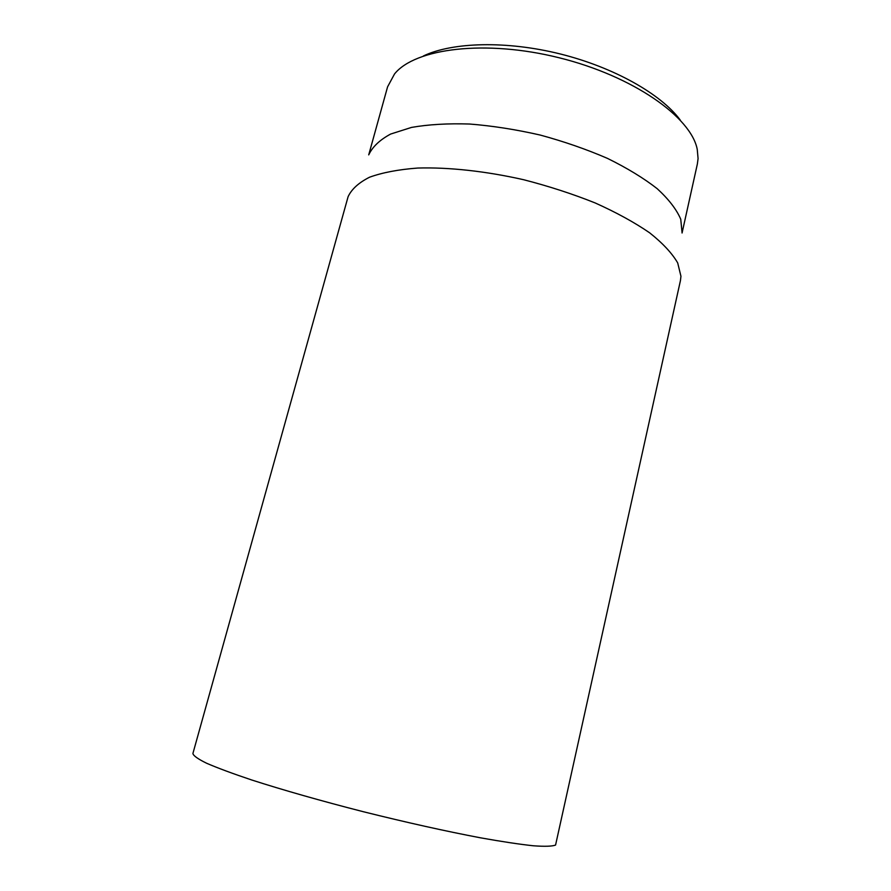 <?xml version="1.0" encoding="UTF-8"?>
<svg xmlns="http://www.w3.org/2000/svg" width="891" height="891" viewBox="0 0 891 891"><rect width="100%" height="100%" fill="white"/><g stroke="black" fill="none" stroke-linecap="round" stroke-linejoin="round"><path stroke-width="1.34" d="M555.572 845.047L680.446 280.565L680.947 276.255L677.695 262.912C672.092 253.256 662.748 243.232 649.662 232.829C634.503 222.416 616.316 212.448 595.121 202.925C572.568 193.915 548.7 186.163 523.518 179.692C485.573 171.128 448.674 167.14 417.79 168.043C398.489 169.502 382.417 172.553 369.565 177.209C358.783 182.644 351.633 189.137 348.103 196.677L192.901 753.508C193.403 755.768 197.98 759.009 206.623 763.253C217.705 768.042 232.718 773.611 251.674 779.97C282.603 789.938 321.673 801.065 363.539 811.768C406.563 822.493 445.611 831.18 480.683 837.852C501.934 841.639 519.498 844.289 533.375 845.782C544.869 846.617 552.264 846.372 555.572 845.047M680.167 119.929C660.944 94.034 613.977 67.36 560.294 53.972C506.6 40.585 452.617 42.089 423.481 55.921M368.718 154.878L387.585 86.828L394.535 73.953C414.972 48.348 485.395 39.282 559.325 57.815C633.312 76.158 691.238 117.222 697.252 149.432L698.076 158.565L697.352 164.067L682.06 233.008M368.818 154.666C372.583 146.725 379.856 139.854 390.648 134.051L411.475 127.424C428.393 124.45 447.772 123.326 469.613 124.027C492.445 125.843 515.934 129.507 540.08 135.02C563.981 141.491 586.445 149.287 607.462 158.386C627.075 168.031 643.658 178.122 657.202 188.692C668.696 199.25 676.547 209.418 680.746 219.231L682.072 232.763"/></g></svg>
